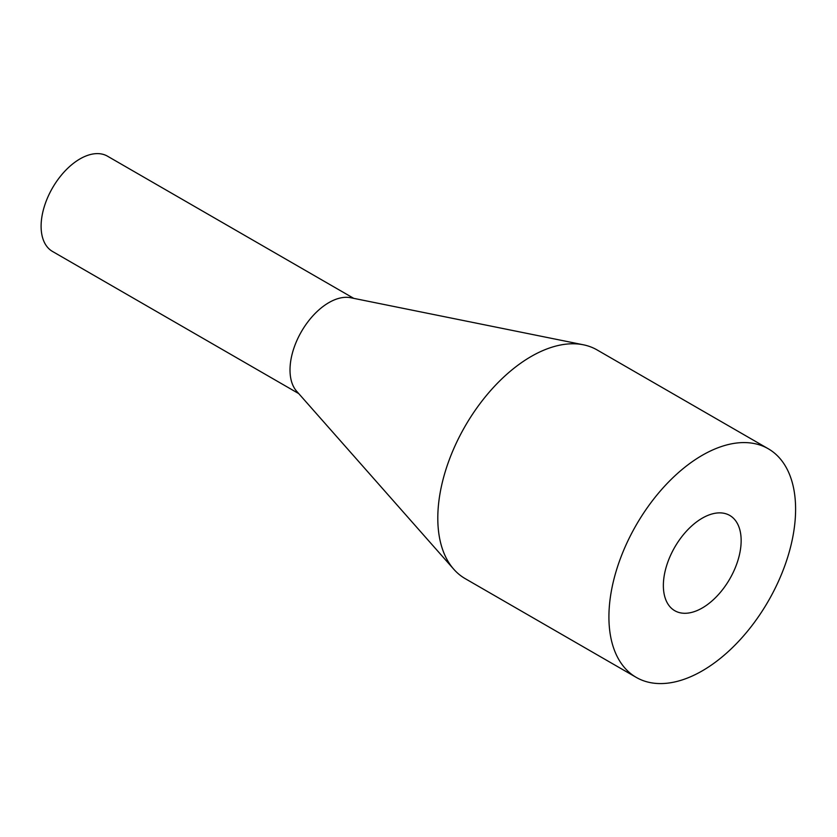 <?xml version="1.0" encoding="UTF-8"?>
<svg xmlns="http://www.w3.org/2000/svg" width="837" height="837" viewBox="0 0 837 837"><rect width="100%" height="100%" fill="white"/><g stroke="black" fill="none" stroke-linecap="round" stroke-linejoin="round"><path stroke-width="1.26" d="M702.264 607.986A55.001 31.754 120 0 0 738.192 559.514A55.001 31.754 120 0 0 729.759 515.446A55.001 31.754 120 0 0 702.264 518.166A55.001 31.754 120 0 0 666.325 566.628A55.001 31.754 120 0 0 674.758 610.707A55.001 31.754 120 0 0 702.264 607.986M702.264 455.297A132.005 76.209 120 0 0 616.022 571.619A132.005 76.209 120 0 0 636.256 677.395A132.005 76.209 120 0 0 702.264 670.856A132.005 76.209 120 0 0 788.496 554.533A132.005 76.209 120 0 0 768.261 448.758A132.005 76.209 120 0 0 702.264 455.297M768.261 448.758L597.137 349.96A132.005 76.209 120 0 0 583.368 344.792A132.005 76.209 120 0 0 531.139 356.499A132.005 76.209 120 0 0 448.716 461.281A132.005 76.209 120 0 0 453.78 569.244A132.005 76.209 120 0 0 465.131 578.597L636.256 677.395M583.368 344.792L350.661 297.731A55.001 31.754 120 0 0 328.899 302.607A55.001 31.754 120 0 0 294.561 346.267A55.001 31.754 120 0 0 296.664 391.256L453.78 569.244M353.758 298.359L107.492 156.184A55.001 31.754 120 0 0 79.996 158.904A55.001 31.754 120 0 0 44.068 207.367A55.001 31.754 120 0 0 52.49 251.445L298.757 393.62"/></g></svg>
